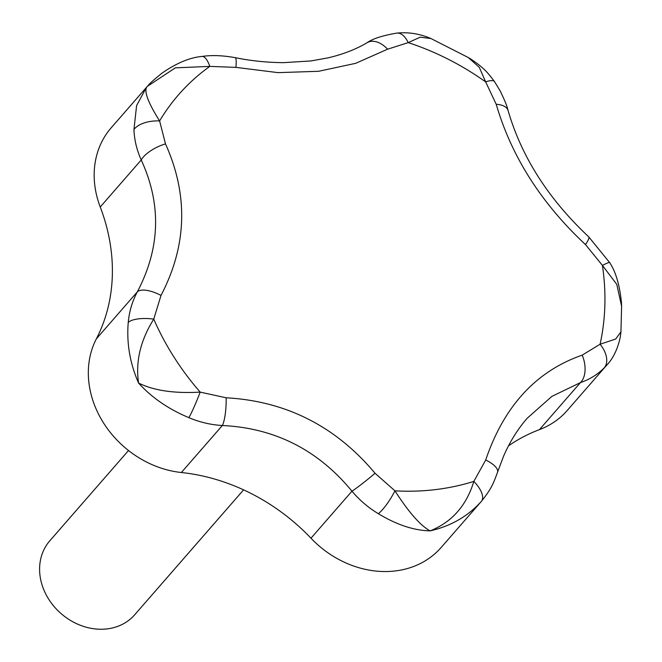 <?xml version="1.0" encoding="UTF-8"?>
<svg xmlns="http://www.w3.org/2000/svg" width="662" height="662" viewBox="0 0 662 662"><rect width="100%" height="100%" fill="white"/><g stroke="black" fill="none" stroke-linecap="round" stroke-linejoin="round"><path stroke-width="0.99" d="M147.146 86.581L111.224 127.766A93.822 79.126 41.1 0 0 100.243 206.991A187.644 158.259 -138.9 0 1 96.346 338.87L137.332 291.851C132.284 301.276 129.255 311.446 128.254 322.361C126.483 343.082 129.926 363.314 138.59 383.066C151.755 397.622 168.52 409.149 188.877 417.656C199.75 422.24 210.905 424.855 222.358 425.501C274.879 428.049 318.083 449.945 351.961 491.187C359.59 500.224 368.386 507.729 378.35 513.695C396.646 524.784 413.924 530.51 430.184 530.866C451.021 526.067 468.075 516.228 481.365 501.357A23.451 10.426 -139.4 0 0 481.398 501.324A23.451 10.426 -139.4 0 0 473.851 481.39C466.462 505.619 451.906 522.111 430.184 530.866C420.651 525.86 408.901 512.512 394.949 490.84L375.04 473.256C335.733 426.311 286.1 401.147 226.139 397.779L200.189 392.119C174.329 393.609 153.791 390.588 138.59 383.066C135.396 361.675 140.452 340.367 153.75 319.134L161.007 295.409C187.007 245.652 188.505 195.141 165.492 143.894L159.608 120.947A23.451 12.189 177.4 0 0 133.947 129.562C134.328 139.839 136.753 149.976 141.229 159.972C161.594 204.194 160.295 248.159 137.332 291.851A23.451 9.285 28.5 0 1 161.007 295.409M147.361 86.341L147.94 85.712C149.173 85.034 145.739 86.358 161.876 73.225C176.539 63.064 189.92 57.47 202.018 56.444A23.451 7.638 -97.5 0 1 209.813 66.39A252.346 212.825 -138.9 0 0 159.608 120.947C147.502 101.667 143.422 90.131 147.361 86.341L175.347 67.855L209.813 66.39L235.904 67.375L278.073 72.638L318.604 71.289L355.676 63.329L387.576 49.203A23.451 15.003 -120.5 0 0 367.178 42.674A23.451 15.003 -120.5 0 0 366.872 42.864M128.519 450.524L49.824 540.796A56.295 47.474 41.1 0 0 41.731 583.843A56.295 47.474 41.1 0 0 107.112 628.9A56.295 47.474 41.1 0 0 134.692 614.775L243.591 489.855M165.492 143.894A23.451 9.566 154.7 0 0 141.229 159.972L100.243 206.991M128.254 322.361A23.451 8.407 5.6 0 1 153.75 319.134A252.346 212.825 -138.9 0 0 200.189 392.119A23.451 1.854 -67.8 0 1 188.877 417.656M146.385 87.434L136.604 105.572L133.947 129.562M235.904 67.375A23.451 3.244 -78.7 0 0 235.217 57.66C222.655 55.409 211.583 55.004 202.009 56.444A23.451 7.638 -97.5 0 0 201.745 56.485M387.576 49.203L408.197 42.625A23.451 12.288 -96.1 0 0 396.811 33.1C382.338 35.607 372.458 38.793 367.178 42.682C355.99 49.302 342.916 54.367 327.971 57.884L310.975 60.945L283.46 62.658C262.351 62.468 245.875 59.845 235.209 57.668A23.451 3.244 -78.7 0 0 235.101 57.644M96.346 338.87A93.822 79.126 41.1 0 0 181.371 472.511L222.358 425.501A23.451 5.048 -87.8 0 0 226.139 397.779M181.371 472.511A187.644 158.259 -138.9 0 1 310.975 538.206L351.961 491.187A23.451 1.539 -39 0 0 375.04 473.256M494.63 81.807A23.451 6.595 -34.2 0 0 494.547 81.666L500 90.62C504.535 99.805 507.233 106.433 508.085 110.513A23.451 11.32 -15.5 0 0 496.219 104.282L485.66 81.898A23.451 6.595 -34.2 0 1 494.547 81.666C489.392 74.732 485.395 70.172 482.557 67.996C478.56 64.098 469.391 57.999 468.365 57.577L479.296 67.359L485.66 81.898A252.346 212.825 -138.9 0 0 408.197 42.625L420.196 37.188L430.863 38.512C419.634 33.729 408.288 31.933 396.811 33.117A23.451 12.288 -96.1 0 0 396.364 33.166M378.35 513.695A23.451 5.346 -58.4 0 0 394.949 490.84A252.346 212.825 -138.9 0 0 435.414 489.615A252.346 212.825 -138.9 0 0 473.851 481.39L485.709 459.999A23.451 8.656 -162.2 0 1 497.526 472.304A23.451 8.656 -162.2 0 1 497.435 472.544M468.365 57.577L431.127 38.628M508.499 445.857A187.644 158.259 -138.9 0 1 539.447 429.621L580.433 382.603L551.901 396.373L527.184 418.26C517.758 429.067 509.897 441.695 503.6 456.126L497.51 472.304C493.662 482.639 491.924 488.233 481.398 501.324L481.365 501.357M496.219 104.282C511.469 156.472 541.218 203.234 585.481 244.568A23.451 3.74 -47.5 0 0 588.75 236.872C548.409 198.989 521.524 156.861 508.085 110.513A23.451 11.32 -15.5 0 1 508.193 110.902M585.481 244.568L602.412 265.388A23.451 1.688 -30.8 0 1 609.619 262.541L588.75 236.88A23.451 3.74 -47.5 0 0 588.675 236.814M604.166 367.907L606.822 365.06C613.244 358.365 617.745 348.932 620.344 336.768L620.939 331.836L615.66 339.043L600.078 344.223A23.451 14.614 -135.1 0 1 604.166 367.907C597.472 374.601 589.561 379.5 580.433 382.603A23.451 14.274 -108 0 0 582.212 355.13C536.17 371.134 503.997 406.096 485.709 459.999M582.212 355.13L600.078 344.223A252.346 212.825 -138.9 0 0 602.412 265.388L616.769 284.354L621.61 306.258L621.461 302.658C619.649 284.95 615.71 271.577 609.619 262.541A23.451 1.688 -30.8 0 1 609.644 262.582M621.61 306.258L620.939 331.844M539.447 429.621A93.822 79.126 41.1 0 0 567.21 410.506L606.822 365.06M310.975 538.206A93.822 79.126 41.1 0 0 441.215 547.416L480.984 501.804M147.237 86.474L146.36 87.458"/></g></svg>
